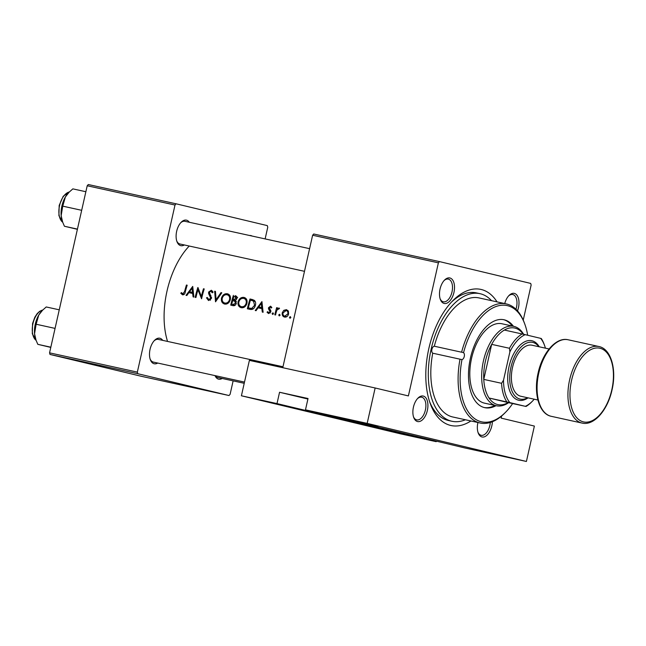 <?xml version="1.0" encoding="UTF-8"?>
<svg xmlns="http://www.w3.org/2000/svg" width="646" height="646" viewBox="0 0 646 646"><rect width="100%" height="100%" fill="white"/><g stroke="black" fill="none" stroke-linecap="round" stroke-linejoin="round"><path stroke-width="0.97" d="M263.988 401.037L295.222 407.989L263.988 401.037M347.039 419.262L378.265 426.215L347.039 419.262M392.308 431.73L423.534 438.682L392.308 431.73M475.351 449.955L506.585 456.908L475.351 449.955M492.373 421.749A13.065 7.154 -77.6 0 1 481.989 436.962A13.065 7.154 -77.6 0 1 478.169 432.868A13.065 7.154 -77.6 0 1 477.919 422.508M477.959 432.222A11.612 6.355 102.4 0 0 481.125 435.291A11.612 6.355 102.4 0 0 481.189 435.299A11.612 6.355 102.4 0 0 490.306 422.476M417.526 421.539A13.065 7.154 -77.6 0 1 413.706 417.445A13.065 7.154 -77.6 0 1 417.938 398.146A13.065 7.154 -77.6 0 1 423.267 396.055A13.065 7.154 -77.6 0 1 427.353 410.46A13.065 7.154 -77.6 0 1 417.526 421.539M413.488 416.799A11.612 6.355 102.4 0 0 416.654 419.868A11.612 6.355 102.4 0 0 416.718 419.884A11.612 6.355 102.4 0 0 425.407 409.96A11.612 6.355 102.4 0 0 421.757 397.209A11.612 6.355 102.4 0 0 421.701 397.201A11.612 6.355 102.4 0 0 417.478 398.647M444.133 303.45A13.065 7.154 -77.6 0 1 440.322 299.356A13.065 7.154 -77.6 0 1 444.553 280.057A13.065 7.154 -77.6 0 1 449.882 277.966A13.065 7.154 -77.6 0 1 453.96 292.372A13.065 7.154 -77.6 0 1 444.133 303.45M440.104 298.71A11.612 6.355 102.4 0 0 443.269 301.779A11.612 6.355 102.4 0 0 443.334 301.795A11.612 6.355 102.4 0 0 452.014 291.871A11.612 6.355 102.4 0 0 448.372 279.12A11.612 6.355 102.4 0 0 448.308 279.104A11.612 6.355 102.4 0 0 444.093 280.558M504.736 303.563A13.065 7.154 -77.6 0 1 509.024 295.48A13.065 7.154 -77.6 0 1 514.345 293.389A13.065 7.154 -77.6 0 1 517.511 310.879M515.952 309.248A11.612 6.355 102.4 0 0 512.843 294.544A11.612 6.355 102.4 0 0 512.779 294.528A11.612 6.355 102.4 0 0 508.555 295.973M249.606 235.499A13.065 7.154 -77.6 0 1 250.963 235.588A13.065 7.154 -77.6 0 1 252.085 236.048M184.336 244.955A13.065 7.154 -77.6 0 1 180.751 245.65A13.065 7.154 -77.6 0 1 176.939 241.556A13.065 7.154 -77.6 0 1 181.171 222.256A13.065 7.154 -77.6 0 1 186.5 220.165A13.065 7.154 -77.6 0 1 189.318 222.272M184.99 221.32A11.612 6.355 102.4 0 0 184.926 221.303A11.612 6.355 102.4 0 0 180.71 222.757M176.721 240.91A11.612 6.355 102.4 0 0 179.887 243.978A11.612 6.355 102.4 0 0 179.951 243.994L304.492 271.32M222.192 378.467A13.065 7.154 -77.6 0 1 218.606 379.162A13.065 7.154 -77.6 0 1 215.005 375.617M215.271 375.673A11.612 6.355 102.4 0 0 217.742 377.49A11.612 6.355 102.4 0 0 217.807 377.506L244.22 383.304M157.721 363.044A13.065 7.154 -77.6 0 1 154.144 363.746A13.065 7.154 -77.6 0 1 150.324 359.644A13.065 7.154 -77.6 0 1 154.555 340.345A13.065 7.154 -77.6 0 1 159.885 338.254A13.065 7.154 -77.6 0 1 162.703 340.361M158.375 339.408A11.612 6.355 102.4 0 0 158.318 339.4A11.612 6.355 102.4 0 0 154.095 340.846M150.114 358.998A11.612 6.355 102.4 0 0 153.272 362.067A11.612 6.355 102.4 0 0 153.336 362.083L244.495 382.085M470.902 420.974A69.671 38.146 -77.6 0 1 450.617 425.431A69.671 38.146 -77.6 0 1 430.26 403.58A69.671 38.146 -77.6 0 1 452.854 300.648A69.671 38.146 -77.6 0 1 481.254 289.497A69.671 38.146 -77.6 0 1 497.04 301.876M476.732 292.969A65.319 35.764 102.4 0 0 476.377 292.888A65.319 35.764 102.4 0 0 451.465 302.094M429.614 401.691A65.319 35.764 102.4 0 0 448.017 420.401A65.319 35.764 102.4 0 0 448.372 420.481L451.934 421.265A65.319 35.764 102.4 0 0 465.403 419.763M189.23 246.029A66.772 36.556 102.4 0 0 167.54 341.419M180.807 293.26L182.543 294.842C184.126 294.842 185.047 293.825 185.305 291.798A66.772 36.556 -77.6 0 1 187.187 285.201L186.444 285.031A66.772 36.556 102.4 0 0 184.586 291.54L182.818 293.833L181.421 292.59L180.807 293.26L182.398 293.639M186.847 295.513L188.866 292.63L192.629 293.454L193.097 296.885L193.913 297.063L192.726 286.412L186.032 295.335L186.847 295.513M208.513 300.535L211.517 298.379L209.369 292.178L210.959 291.209L212.203 292.816L213.051 292.363L211.355 290.232L208.61 292.057L208.642 293.647L210.774 298.202L208.747 299.526L207.318 297.475L206.494 297.822L208.513 300.535M214.658 291.225L215.522 301.811L221.788 292.791L220.997 292.614L216.071 299.728L215.457 291.403L214.658 291.225L215.457 291.419M238.132 301.617C237.575 304.815 238.616 306.85 241.249 307.722C243.954 308.005 245.827 306.6 246.877 303.483C247.539 300.269 246.57 298.242 243.962 297.394C241.192 297.112 239.246 298.525 238.132 301.617L238.875 301.795M250.01 298.985A66.772 36.556 102.4 0 0 247.361 308.796L249.929 309.361C252.578 309.91 254.387 308.618 255.356 305.485C255.994 303.289 255.606 301.553 254.209 300.277L250.01 298.985L252.901 299.671M267.04 312.22L268.55 313.576L270.819 311.881L270.811 310.702L269.277 307.827L270.335 307.044L271.167 308.021L271.845 307.52L270.585 306.164L268.518 307.698L268.502 308.869L270.06 311.752L268.712 312.68L267.694 311.655L267.04 312.22L268.365 312.535M272.111 313.496L272.62 314.473L273.5 313.795L273 312.825L272.111 313.496L273.492 313.827M276.682 307.633A66.772 36.556 102.4 0 0 274.825 314.82L275.576 314.99A66.772 36.556 -77.6 0 1 276.149 312.559L276.916 310.12L279.524 308.384L278.943 307.997L277.126 308.853A66.772 36.556 -77.6 0 1 277.425 307.795L276.682 307.633L277.425 307.811M289.465 317.307L289.973 318.284L290.853 317.606L290.353 316.629L289.465 317.307L290.845 317.63M282.294 312.68C281.906 315.006 282.657 316.475 284.547 317.089C286.485 317.315 287.833 316.306 288.576 314.061L288.431 311.332L286.461 309.644L283.812 310.322L282.294 312.68L283.037 312.858L286.21 310.524C287.615 311.017 288.156 312.147 287.833 313.908L284.749 316.201C283.311 315.733 282.738 314.618 283.037 312.85M278.717 314.941L279.217 315.918L280.098 315.248L279.597 314.271L278.717 314.941L280.089 315.272M256.05 310.702L258.069 307.811L261.84 308.643L262.308 312.075L263.116 312.252L261.929 301.601L255.235 310.524L256.05 310.702M233.4 295.335A66.772 36.556 102.4 0 0 230.751 305.154L232.996 305.647C234.571 305.946 235.677 305.203 236.315 303.418L235.37 300.56L236.92 298.686C237.227 296.926 236.597 295.933 235.015 295.69L235.685 295.884M221.521 297.976C220.964 301.173 222.006 303.208 224.638 304.072C227.344 304.363 229.217 302.95 230.267 299.841C230.929 296.627 229.96 294.592 227.352 293.744C224.582 293.47 222.636 294.875 221.521 297.976L222.264 298.153M197.838 287.535A66.772 36.556 102.4 0 0 195.189 297.346L195.932 297.507A66.772 36.556 -77.6 0 1 197.942 289.788L201.576 298.751A66.772 36.556 -77.6 0 1 204.225 288.94L203.482 288.77A66.772 36.556 102.4 0 0 201.326 296.482L197.991 287.575M464.716 447.928L305.477 409.839L367.17 423.38L526.409 461.47L464.716 447.928M439.474 261.598L438.384 262.833L312.624 235.233L313.714 233.997L439.474 261.598L530.689 283.416L531.141 285.015L523.236 320.101M501.627 415.992L501.143 418.115L534.379 426.069L526.409 461.47M87.21 185.765L88.3 184.53L176.092 203.797L175.001 205.032L87.21 185.765L49.556 352.845L137.348 372.112L137.8 373.711L50.008 354.444L49.556 352.845M175.001 205.032L137.348 372.112M137.8 373.711L229.015 395.53L141.216 376.263L50.008 354.444M176.092 203.797L267.307 225.615L267.759 227.222L265.126 238.907M233.133 380.865L230.105 394.302L229.015 395.53M438.384 262.833L408.385 395.925L375.148 387.98L367.17 423.38M312.624 235.233L282.77 367.703M420.78 437.98L436.236 441.678L400.649 433.87L241.41 395.78L277.005 403.589L420.78 437.98M375.148 387.98L249.388 360.379L241.41 395.78M436.357 441.145L436.236 441.678M277.005 403.589L279.556 392.259L308.029 398.509L305.477 409.839M279.556 392.259L307.908 399.042M284.991 310.605L283.812 310.322M287.123 310.742L287.833 310.395M286.146 317L285.742 316.435M288.568 314.085L287.833 313.908M288.277 311.017L286.21 310.524M286.767 316.685L284.749 316.201M277.82 309.014L277.126 308.853M278.991 308.95L278.547 308.845M271.788 307.391L270.335 307.044M270.198 313.035L268.712 312.68M270.803 311.929L270.06 311.752M270.884 311.227L270.028 311.025M270.69 310.411L269.293 310.08M269.705 309.151L268.502 308.869M269.269 307.884L268.518 307.698M262.647 308.836L261.84 308.643M260.346 308.312L260.952 307.423M261.291 303.483L261.703 307.544L258.739 306.89L261.291 303.483L262.098 303.677M262.518 307.738L261.703 307.544M262.518 307.787L258.739 306.89M250.47 309.458L250.68 308.505M252.465 300.608L252.683 299.623M253.038 309.022L248.339 307.94A66.772 36.556 -77.6 0 1 250.438 300.148L255.097 301.27M251.028 300.269L253.49 301.109L254.613 305.316L251.722 308.425L248.339 307.94M255.227 301.52L253.49 301.109M255.356 305.493L254.613 305.316M253.337 308.812L251.722 308.425M243.881 298.444L245.343 297.967M242.783 307.762L241.887 306.802M243.687 298.395C245.803 299.082 246.619 300.721 246.134 303.321C245.246 305.857 243.687 306.987 241.451 306.697C239.303 306.018 238.447 304.379 238.883 301.779C239.803 299.268 241.402 298.137 243.687 298.395L246.497 299.066M246.869 303.499L246.134 303.321M246.368 299.033L243.728 298.404M244.018 307.31L241.451 306.697M233.884 305.711L234.07 304.864M234.91 301.165L235.136 300.156M235.855 296.958L236.056 296.046M234.845 296.724L236.17 298.541L232.923 299.631A66.772 36.556 -77.6 0 1 233.836 296.498L237.68 297.402M236.977 297.233L234.918 296.74M236.912 298.718L236.17 298.541M235.822 300.309L233.424 299.736M235.806 300.317L232.923 299.631M233.141 300.745L234.668 301.197L235.572 303.257L232.786 304.532L231.728 304.298A66.772 36.556 -77.6 0 1 232.649 300.632L236.428 301.529M236.234 301.577L234.668 301.197M236.307 303.434L235.572 303.257M235.273 305.13L232.786 304.532M235.265 305.138L231.728 304.298M227.271 294.802L228.732 294.318M226.173 304.113L225.276 303.16M227.077 294.754C229.193 295.432 230.008 297.079 229.524 299.679C228.636 302.215 227.077 303.337 224.84 303.055C222.692 302.376 221.836 300.729 222.272 298.129C223.193 295.626 224.792 294.495 227.077 294.754L229.887 295.424M230.267 299.857L229.524 299.679M229.758 295.392L227.117 294.762M227.416 303.668L224.84 303.055M216.854 299.914L216.071 299.728M221.78 292.808L220.997 292.614M207.471 298.056L206.494 297.822M210.176 300.245L209.95 299.809M210.564 299.954L208.747 299.526M211.517 298.379L210.774 298.202M211.581 297.378L210.717 297.176M209.772 293.914L208.642 293.647M209.352 292.234L208.61 292.057M212.09 291.483L212.558 291.104M212.825 291.661L210.959 291.209M202.069 296.659L201.326 296.482M204.217 288.948L203.482 288.77M198.855 290.006L197.942 289.788M193.445 293.647L192.629 293.454M191.135 293.123L191.741 292.234M192.08 288.294L192.5 292.355L189.528 291.709L192.08 288.294L192.888 288.487M193.307 292.549L192.5 292.355M193.316 292.598L189.528 291.709M187.187 285.209L186.444 285.031M184.376 294.205L182.818 293.833M434.314 346.224L461.599 352.215A60.966 33.374 -77.6 0 1 506.286 303.911L479.001 297.919A60.966 33.374 102.4 0 0 434.314 346.224A3.626 1.986 102.4 0 0 431.924 349.333A3.626 1.986 102.4 0 0 432.739 353.2A60.966 33.374 102.4 0 0 452.87 417.009L480.156 423.001A60.966 33.374 -77.6 0 1 460.025 359.192L432.739 353.2M460.025 359.192L461.995 359.596A3.626 1.986 102.4 0 0 464.264 356.503A3.626 1.986 102.4 0 0 463.545 352.7L462.302 352.32M513.449 326.287A44.994 24.637 102.4 0 0 504.05 319.762A44.994 24.637 102.4 0 0 470.441 357.981A44.994 24.637 102.4 0 0 484.758 407.666A44.994 24.637 102.4 0 0 496.023 405.68M512.262 326.02A44.994 24.637 102.4 0 0 503.46 319.649M491.541 300.673A65.319 35.764 102.4 0 0 479.938 293.664A65.319 35.764 102.4 0 0 431.148 349.147A65.319 35.764 102.4 0 0 451.934 421.265M508.612 402.684A40.641 22.255 -77.6 0 1 496.37 405.753L484.508 403.152A40.641 22.255 -77.6 0 1 471.58 358.28A40.641 22.255 -77.6 0 1 501.934 323.759L513.796 326.359A40.641 22.255 -77.6 0 1 523.631 334.297M461.995 359.596A59.513 32.583 102.4 0 0 470.159 414.409A59.513 32.583 102.4 0 0 505.584 412.245L504.671 413.165A60.966 33.374 -77.6 0 1 480.156 423.001M505.584 412.245A59.513 32.583 102.4 0 0 512.633 403.564M506.286 303.911A60.966 33.374 -77.6 0 1 524.431 323.105L524.875 324.324A59.513 32.583 102.4 0 0 493.972 307.359A59.513 32.583 102.4 0 0 463.545 352.7M527.661 335.242A59.513 32.583 102.4 0 0 524.875 324.324M484.169 407.521A44.994 24.637 102.4 0 0 494.836 405.422M50.776 347.411L37.815 344.334L36.047 340.208L34.553 333.756L36.136 324.235L38.76 315.07L42.555 310.233L46.237 306.963L59.246 309.814M55.015 328.386L36.136 324.235M50.824 347.193L37.815 344.334M42.555 310.233L41.893 310.904A19.154 10.489 102.4 0 0 38.76 315.07A19.154 10.489 102.4 0 0 34.553 333.756A19.154 10.489 102.4 0 0 35.683 339.207L36.047 340.208M69.17 192.145L68.508 192.815A19.154 10.489 -77.6 0 0 65.375 196.982A19.154 10.489 102.4 0 0 61.903 205.993A19.154 10.489 102.4 0 0 61.16 215.667L62.743 206.147L65.375 196.982L69.17 192.145L72.845 188.874L85.861 191.725M81.63 210.297L62.743 206.147M77.439 229.104L64.422 226.245L62.662 222.119L61.16 215.667A19.154 10.489 102.4 0 0 62.299 221.118L62.662 222.119M77.391 229.322L64.422 226.245M523.195 334.192A39.188 21.455 102.4 0 0 504.373 330.049A39.188 21.455 102.4 0 0 491.671 344.366A39.188 21.455 102.4 0 0 485.404 361.324A39.188 21.455 102.4 0 0 483.773 379.396A39.188 21.455 102.4 0 0 489.054 398.017A39.188 21.455 102.4 0 0 508.176 402.587L525.327 406.318A37.743 20.664 102.4 0 0 532.344 401.255A37.743 20.664 102.4 0 0 534.218 399.196M496.37 405.753A40.641 22.255 -77.6 0 1 483.442 360.88A40.641 22.255 -77.6 0 1 513.796 326.359M504.373 330.049L525.182 334.652A37.743 20.664 102.4 0 0 509.896 351.884L509.46 348.275L491.671 344.366L483.773 379.396L501.571 383.296L503.509 380.203A37.743 20.664 102.4 0 0 509.864 402.62L525.327 406.318M509.864 402.62L489.054 398.017L508.176 402.587M509.896 351.884L503.509 380.203M545.418 348.162A37.743 20.664 102.4 0 0 544.578 345.505A37.743 20.664 102.4 0 0 540.645 338.351L525.182 334.652M540.645 338.351L541.283 338.528A39.188 21.455 -77.6 0 1 544.134 344.286L544.578 345.505M532.344 401.255L531.424 402.183A39.188 21.455 -77.6 0 1 525.973 406.495M509.46 348.275A39.188 21.455 -77.6 0 1 522.162 333.95M506.852 401.917A39.188 21.455 -77.6 0 1 501.571 383.296M538.804 346.708A29.03 15.892 102.4 0 0 510.978 367.049A29.03 15.892 102.4 0 0 527.604 397.75M528.048 397.847A30.483 16.691 -77.6 0 1 511.487 394.545A30.483 16.691 -77.6 0 1 509.024 366.597A30.483 16.691 -77.6 0 1 523.002 342.751A30.483 16.691 -77.6 0 1 539.248 346.805M537.9 400.011L520.837 396.264A26.131 14.301 -77.6 0 1 512.528 367.413A26.131 14.301 -77.6 0 1 532.038 345.222L549.1 348.969M252.376 308.893L249.291 308.15M210.927 295.585L209.635 295.279M185.329 291.717L184.586 291.54M42.741 310.048A15.964 8.745 102.4 0 0 32.954 323.606A15.964 8.745 102.4 0 0 36.095 340.337M69.356 191.959A15.964 8.745 102.4 0 0 59.569 205.517A15.964 8.745 102.4 0 0 62.702 222.248M569.635 379.808A39.188 21.455 -77.6 0 1 598.907 346.522C611.116 348.84 616.841 369.649 612.02 389.934C607.725 410.04 594.005 426.045 582.103 423.082A39.188 21.455 -77.6 0 1 569.635 379.808M611.794 389.869A37.743 20.664 102.4 0 0 599.989 348.251A37.743 20.664 102.4 0 0 571.597 380.26A37.743 20.664 102.4 0 0 583.395 421.878A37.743 20.664 102.4 0 0 611.794 389.869M551.256 416.315C539.047 413.997 533.33 393.188 538.142 372.904C542.438 352.797 556.166 336.792 568.06 339.756A39.188 21.455 102.4 0 0 538.788 373.041A39.188 21.455 102.4 0 0 551.256 416.315L582.103 423.082M479.938 293.664L476.377 292.888M184.926 221.303L309.595 248.67M36.119 340.41L32.3 333.748L32.566 323.525L34.819 317.234L37.193 313.609L39.64 311.332L42.797 309.991M282.98 366.758L158.318 339.4M69.413 191.902L63.235 196.239L59.182 205.436L58.915 215.659L62.735 222.321M568.06 339.756L598.907 346.522"/></g></svg>
